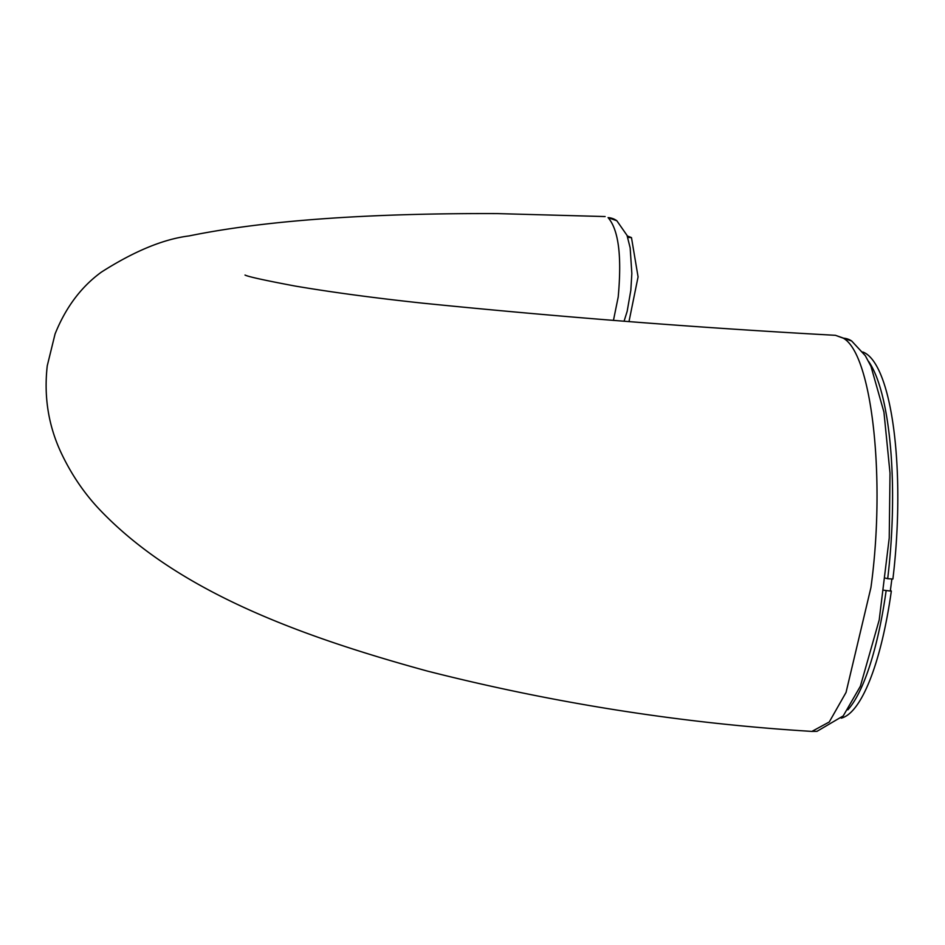 <?xml version="1.0" encoding="UTF-8"?>
<svg xmlns="http://www.w3.org/2000/svg" width="945" height="945" viewBox="0 0 945 945"><rect width="100%" height="100%" fill="white"/><g stroke="black" fill="none" stroke-linecap="round" stroke-linejoin="round"><path stroke-width="1.42" d="M627.22 235.919L631.473 237.608L638.076 276.885L628.992 321.583M624.066 321.217L627.173 311.307L630.823 290.328L631.839 273.53L630.173 247.897L627.031 235.388L616.837 220.752L608.072 217.622C618.597 229.718 621.964 256.189 618.195 297.049L613.447 320.414M891.879 578.966L890.426 590.117L891.324 591.157L883.941 590.247M862.785 351.989A183.991 48.549 -86.6 0 1 892.895 579.025L887.686 578.718A183.991 48.549 -86.6 0 0 868.502 361.262M885.512 578.127L887.686 578.718M841.227 718.153A183.991 48.549 -86.6 0 0 891.324 591.157M631.473 237.608L627.716 237.396M616.837 220.752A18.038 17.152 126.1 0 0 608.072 217.622M843.306 338.18C872.058 354.174 885.902 479.257 870.924 587.577L846.035 692.461L829.261 721.98L811.909 731.406L817.012 731.324L843.235 715.897L860.363 686.271L879.204 619.979L889.233 538.012L890.013 473.067L883.941 412.103L870.971 366.329L865.325 355.722L851.669 340.991A18.038 17.187 124.1 0 0 843.306 338.18L835.404 335.31C697.753 327.761 559.889 317.012 421.824 303.073C373.665 297.888 331.423 292.206 295.076 286.04C264.895 280.37 248.216 276.708 245.015 275.054M847.866 709.837A183.991 48.549 -86.6 0 0 886.115 590.849M605.131 216.559L497.188 213.594C366.648 213.133 263.927 220.587 189.024 235.931C163.45 239.12 134.249 251.169 101.422 272.089C81.175 286.808 65.713 307.444 55.058 333.998L47.25 365.821C43.813 396.191 48.278 424.825 60.634 451.722C70.615 473.173 83.314 492.156 98.741 508.67C175.557 589.975 296.033 635.04 427.329 671.068C554.361 703.352 682.55 723.468 811.909 731.406M835.404 335.31L851.669 340.991"/></g></svg>
